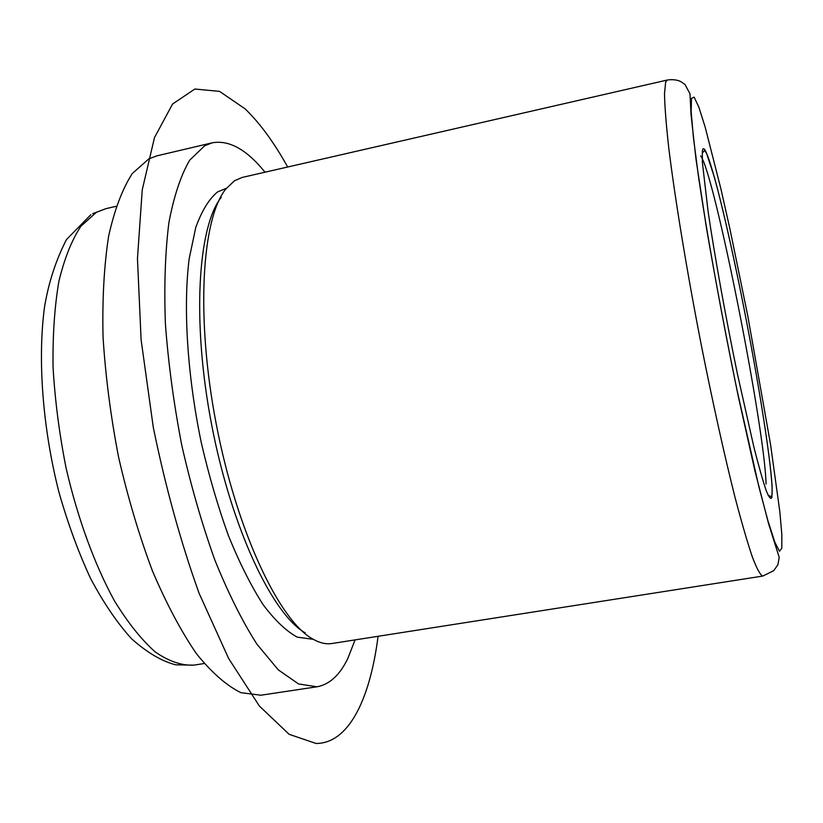 <?xml version="1.0" encoding="UTF-8"?>
<svg xmlns="http://www.w3.org/2000/svg" width="823" height="823" viewBox="0 0 823 823"><rect width="100%" height="100%" fill="white"/><g stroke="black" fill="none" stroke-linecap="round" stroke-linejoin="round"><path stroke-width="1.23" d="M667.206 80.047L242.25 177.418L234.504 180.751L225.749 189.095C201.707 218.743 195.607 317.318 216.254 424.112C236.746 530.938 279.018 620.192 312.359 638.792C319.396 642.897 325.949 644.471 332.019 643.504L762.736 576.069C760.257 575.02 756.779 568.6 752.294 556.821C747.253 541.853 741.41 521.71 734.774 496.382C724.405 455.109 712.841 403.075 701.68 347.08C686.989 271.94 674.881 198.158 668.729 147.615C666.146 124.335 664.737 106.321 664.5 93.596L665.663 82.063L667.206 80.047C672.638 79.245 677.226 79.79 680.971 81.693L684.983 84.46L689.983 93.801L691.022 114.5L696.052 159.693L706.556 228.547C716.051 283.698 726.668 339.837 738.406 396.984L754.948 471.013L768.641 523.932L779.216 557.418L777.889 564.763L773.671 570.73L762.736 576.069M221.264 197.345C197.767 226.5 191.759 321.927 211.686 424.997C231.469 528.078 272.485 614.452 305.127 632.805M226.397 188.272L217.632 191.893C209.052 198.95 201.758 210.832 195.751 227.529L189.167 258.803C183.076 307.174 187.243 374.959 201.213 442.342C208.919 475.653 218.013 506.824 228.506 535.835C239.524 562.881 251.005 585.739 262.928 604.391C274.82 620.264 286.281 631.19 297.298 637.167L313.275 639.317M265.006 172.202C246.746 149.56 229.144 139.766 212.211 142.821L204.762 145.712L189.712 160.146C180.865 175.248 173.931 196.069 168.9 222.591C165.186 252.177 164.024 285.89 165.392 323.737C168.314 363.21 173.766 403.671 181.739 445.12C191.029 486.054 202.067 524.364 214.854 560.052C228.31 593.28 242.312 621.283 256.848 644.08L278.267 669.84L298.574 683.964L316.978 686.783C329.478 684.53 339.745 675.138 347.759 658.616L355.073 639.893M212.211 142.821L156.987 155.825L148.86 158.86L132.277 173.56C122.432 188.786 114.541 209.649 108.626 236.15C104.079 265.644 102.217 299.202 103.029 336.802C105.498 375.988 110.673 416.099 118.574 457.146C127.904 497.658 139.169 535.547 152.389 570.802C166.369 603.598 181.039 631.21 196.399 653.647C211.758 672.658 226.603 685.672 240.944 692.678L260.87 695.219L316.978 686.783M287.69 167.007C274.059 142.492 259.883 123.121 245.141 108.893L219.525 91.363L194.825 89.038L172.563 104.037L154.457 137.667L142.245 189.846L137.462 258.587L141.103 339.786L153.294 427.384C165.444 486.753 180.71 542.038 199.073 593.229L228.619 658.451L259.379 706.031L289.099 734.291L316.042 743.478C348.849 743.457 370.072 698.964 378.076 636.292M92.67 213.661L105.828 208.682L96.26 212.396L80.901 226.243C71.776 240.038 64.431 258.443 58.865 281.476C54.544 306.907 52.61 335.517 53.063 367.284C54.976 400.256 59.318 433.834 66.077 468.02C77.784 518.675 94.738 564.907 114.438 600.841C127.894 622.723 141.525 639.79 155.321 652.032C168.89 661.332 181.698 665.704 193.744 665.149L204.176 663.523M691.485 98.379L691.166 111.702L693.398 137.348L698.233 174.651C706.731 233.135 721.596 315.867 737.202 390.956L759.032 487.36L767.941 520.815L774.834 542.213L779.474 551.215L781.788 548.344L781.85 534.724L779.844 511.813L770.585 444.759L747.726 315.631L729.826 228.475L720.958 189.105L705.074 126.742L698.799 107.041L694.139 97.135L691.485 98.379M766.059 484.058C764.855 427.754 714.611 174.229 700.712 155.897M698.778 178.437L698.953 180.206M772.159 487.905C770.637 455.356 755.463 363.447 738.694 282.032C721.977 200.555 704.776 135.826 702.358 150.876L702.348 162.162L708.089 211.429C714.673 256.138 725.773 317.76 737.439 374.012L753.889 447.095C758.724 466.106 762.808 480.55 766.141 490.426C768.97 497.493 770.884 499.818 771.892 497.421L772.159 487.905M105.828 208.682L116.115 206.316M90.89 214.659L66.468 239.575C55.882 260.161 48.567 282.628 44.524 306.979C37.498 359.682 42.621 427.816 58.886 492C67.846 523.428 78.401 552.233 90.561 578.435C103.338 602.518 116.928 622.558 131.341 638.555C146.885 652.474 161.689 661.239 175.752 664.83L193.744 665.149M702.348 153.068L704.457 150.527L706.463 153.078L714.487 177.521C722.296 206.429 730.958 244.174 740.484 290.786C756.522 369.897 770.698 456.57 772.067 487.545C772.355 492.946 772.056 496.032 771.151 496.794L768.013 495.127"/></g></svg>
